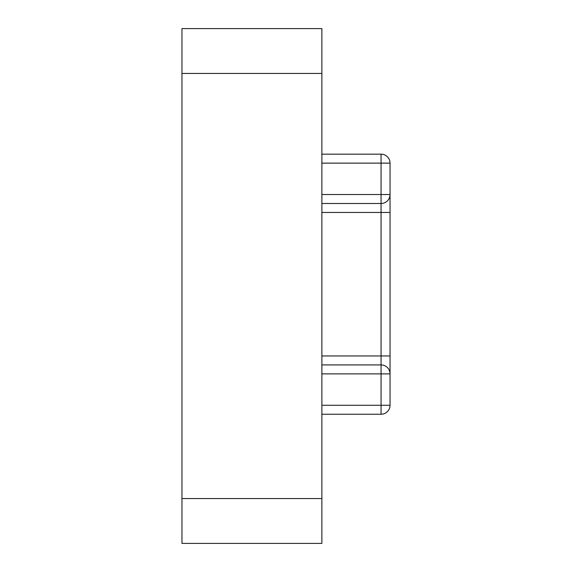 <?xml version="1.0" encoding="UTF-8"?>
<svg xmlns="http://www.w3.org/2000/svg" width="572" height="572" viewBox="0 0 572 572"><rect width="100%" height="100%" fill="white"/><g stroke="black" fill="none" stroke-linecap="round" stroke-linejoin="round"><path stroke-width="0.86" d="M181.96 543.4L181.96 498.555L321.872 498.555L321.872 543.4L181.96 543.4M181.96 73.445L181.96 28.6L321.872 28.6L321.872 73.445L181.96 73.445L181.96 498.555M321.872 73.445L321.872 498.555M321.872 154.161L381.066 154.161A8.966 8.966 0 0 1 390.04 163.127L390.04 405.283A8.966 8.966 0 0 1 381.066 414.25L321.872 414.25M321.872 355.956L381.066 355.956L381.066 203.489L321.872 203.489M321.872 364.922L381.066 364.922L381.066 355.956L390.04 355.956L390.04 373.895A8.966 8.966 0 0 0 381.066 364.922L381.066 373.895L321.872 373.895M321.872 194.523L381.066 194.523L381.066 203.489A8.966 8.966 0 0 0 390.04 194.523L390.04 212.455L321.872 212.455M390.04 194.523L381.066 194.523L381.066 163.127L321.872 163.127M321.872 405.283L381.066 405.283L381.066 373.895L390.04 373.895M390.04 163.127L381.066 163.127L381.066 154.161M381.066 414.25L381.066 405.283L390.04 405.283"/></g></svg>
